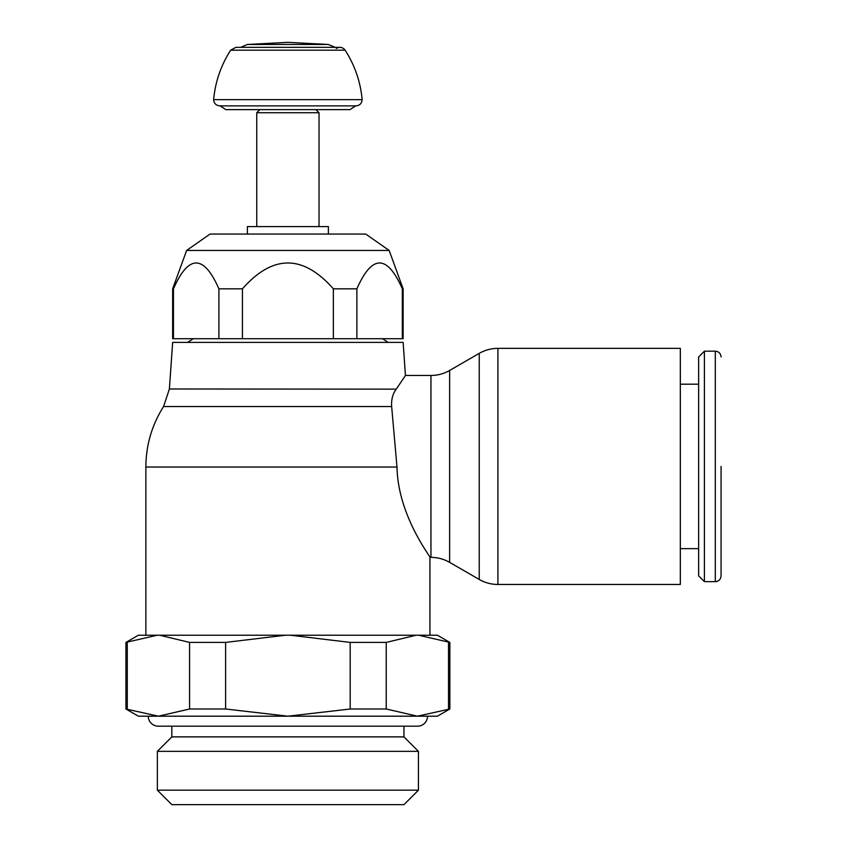 <?xml version="1.0" encoding="UTF-8"?>
<svg xmlns="http://www.w3.org/2000/svg" width="847" height="847" viewBox="0 0 847 847"><rect width="100%" height="100%" fill="white"/><g stroke="black" fill="none" stroke-linecap="round" stroke-linejoin="round"><path stroke-width="1.27" d="M172.65 288.827L173.455 288.827L173.455 338.715L172.65 338.715L172.65 288.827L186.615 250.458L210.035 234.058L365.756 234.058L389.165 250.458L403.13 288.827L403.13 338.715L402.325 338.715L402.325 288.827C387.174 254.386 372.024 254.386 356.873 288.827L356.873 338.715L402.325 338.715M186.615 250.458L389.165 250.458M173.455 338.715L218.907 338.715L218.907 288.827C203.756 254.386 188.606 254.386 173.455 288.827M218.907 288.827L242.433 288.827L242.433 338.715L356.873 338.715M333.347 338.715L333.347 288.827C303.046 254.386 272.734 254.386 242.433 288.827M333.347 288.827L356.873 288.827M402.325 288.827L403.13 288.827M218.907 338.715L242.433 338.715M328.382 234.058L328.382 226.583L247.398 226.583L247.398 234.058M319.033 338.715L256.747 338.715L319.033 338.715M319.033 226.583L319.033 112.736L256.747 112.736L256.747 226.583M256.747 112.736L259.86 109.623L315.92 109.623L319.033 112.736M349.98 109.623L225.8 109.623L349.98 109.623L355.698 105.886C359.604 105.631 361.754 103.556 362.156 99.66L213.624 99.66C213.995 103.44 216.07 105.515 219.849 105.886L355.931 105.886M225.8 109.623L220.082 105.886L355.698 105.886M213.624 99.66C215.286 81.788 220.961 65.293 230.649 50.185L345.131 50.185C354.819 65.293 360.494 81.788 362.156 99.66M345.131 50.185C342.664 47.125 339.721 46.553 336.301 48.48M235.89 47.337L339.901 47.337L335.116 47.337L328.371 44.468L247.409 44.468L240.664 47.337L235.89 47.337L230.649 50.185M247.409 44.468L287.895 42.35L328.371 44.468M193.285 338.715L382.505 338.715L193.285 338.715L187.6 342.389M145.864 635.229L145.864 467.036L396.989 467.036L391.653 406.539L163.577 406.539L169.389 388.985L172.65 342.389L403.13 342.389L405.448 375.465L430.954 375.465L430.954 557.358L429.927 557.358L429.927 635.229M391.653 406.539C391.187 399.519 392.764 393.675 396.364 388.985L405.448 375.465M396.989 466.411C397.677 515.95 431.388 557.474 429.927 557.358C431.388 557.474 397.677 515.95 396.989 466.411M430.954 375.465C437.624 375.433 443.849 373.771 449.641 370.457L479.233 353.368L479.233 579.454L449.641 562.366C443.849 559.062 437.624 557.39 430.954 557.358M479.233 353.368C485.024 350.065 491.249 348.392 497.92 348.361L680.332 348.361L680.332 584.462L497.92 584.462C491.249 584.43 485.024 582.768 479.233 579.454M169.389 388.985L396.258 389.144M680.332 384.189L698.648 384.189M698.648 548.644L680.332 548.644M704.408 351.177L698.648 356.936L698.648 575.896L704.408 581.656L704.408 351.177L715.313 351.177L715.313 581.656L704.408 581.656M721.072 466.411L721.072 575.896C720.691 579.422 718.775 581.349 715.313 581.656M403.945 804.65L171.835 804.65L157.362 790.177L418.429 790.177L403.945 804.65M418.429 790.177L418.429 751.353L157.362 751.353L157.362 790.177M157.362 751.353L171.835 736.879L171.835 726.175M403.945 726.175L403.945 736.879L418.429 751.353M403.945 736.879L171.835 736.879M148.267 716.191A9.963 9.963 0 0 0 158.23 726.175L417.55 726.175A9.963 9.963 0 0 0 427.523 716.191M417.359 716.191L437.391 716.191L449.852 709.003L417.359 716.191L386.221 709.003L350.182 709.003L287.895 716.191L417.359 716.191M158.421 716.191L287.895 716.191L225.598 709.003L189.569 709.003L158.421 716.191L125.928 709.003L138.389 716.191L158.421 716.191M449.852 642.407L437.412 635.229L418.63 635.229L449.852 642.407L449.852 709.003M448.508 642.407L448.508 709.003M125.928 709.003L125.928 642.407L157.15 635.229L138.368 635.229L125.928 642.407M127.272 709.003L127.272 642.407M418.63 635.229L157.15 635.229M290.436 635.229L350.182 642.407L386.221 642.407L416.099 635.229M159.691 635.229L189.569 642.407L225.598 642.407L285.354 635.229M189.569 642.407L189.569 709.003M225.598 709.003L225.598 642.407M350.182 642.407L350.182 709.003M386.221 709.003L386.221 642.407M449.641 370.457L449.641 562.366M497.92 348.361L497.92 584.462M382.505 338.715L388.18 342.389M715.313 351.177C718.775 351.484 720.691 353.4 721.072 356.936M163.577 406.539C151.888 425.014 145.991 445.183 145.864 467.036"/></g></svg>
